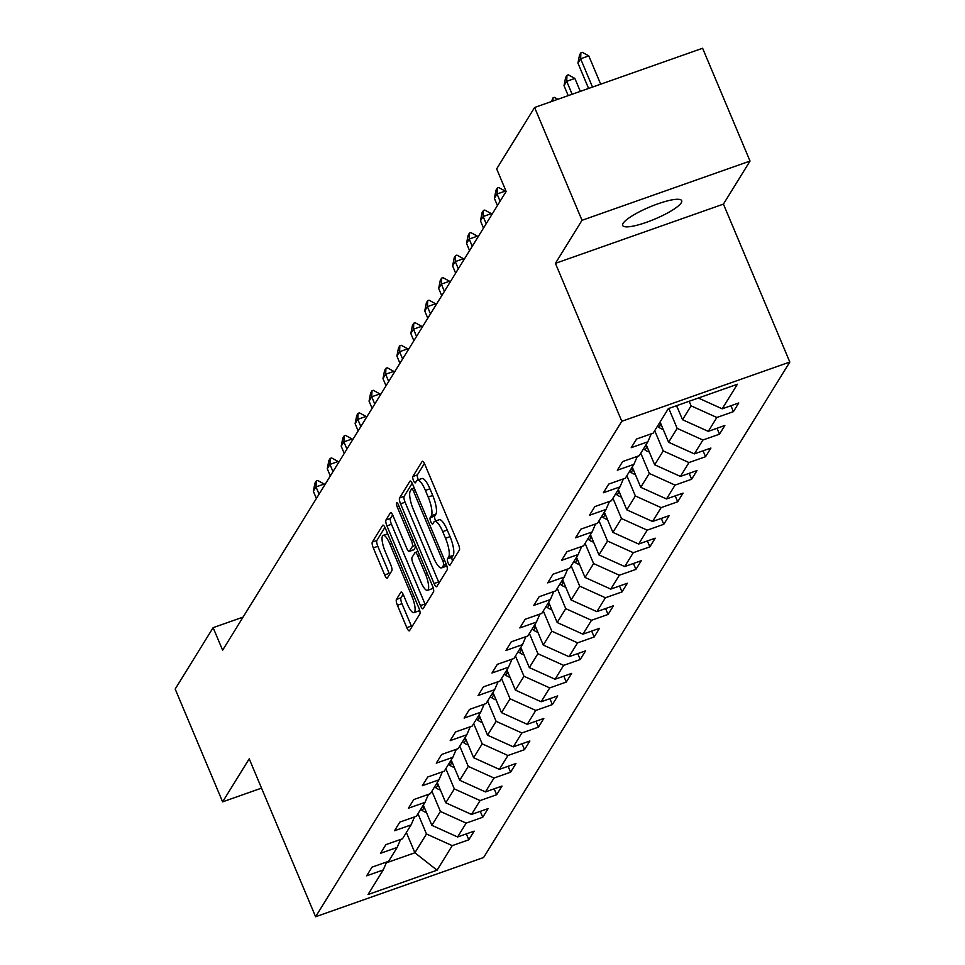 <?xml version="1.0" encoding="UTF-8"?>
<svg xmlns="http://www.w3.org/2000/svg" width="965" height="965" viewBox="0 0 965 965"><rect width="100%" height="100%" fill="white"/><g stroke="black" fill="none" stroke-linecap="round" stroke-linejoin="round"><path stroke-width="1.45" d="M448.146 563.005A3.438 0.929 -109.4 0 0 449.895 565.249A3.438 0.929 -109.4 0 0 450.052 565.116L459.364 550.05A4.909 1.327 -109.4 0 0 458.387 544.2L424.865 464.479A4.909 1.327 -109.4 0 0 422.356 461.258A4.909 1.327 -109.4 0 0 422.127 461.463L412.815 476.529A3.438 0.929 -109.4 0 0 413.515 480.618A3.438 0.929 -109.4 0 0 415.264 482.874A3.438 0.929 -109.4 0 0 415.42 482.729L416.627 480.775A15.705 4.246 -109.4 0 1 417.363 480.136A15.705 4.246 -109.4 0 1 425.396 490.413L428.183 497.059A15.705 4.246 -109.4 0 1 431.343 515.768L430.137 517.722A3.438 0.929 -109.4 0 0 430.824 521.812A3.438 0.929 -109.4 0 0 432.585 524.067A3.438 0.929 -109.4 0 0 432.742 523.923L433.948 521.969A15.705 4.246 -109.4 0 1 434.684 521.329A15.705 4.246 -109.4 0 1 442.706 531.606L445.504 538.253A15.705 4.246 -109.4 0 1 448.653 556.962L447.446 558.916A3.438 0.929 -109.4 0 0 448.146 563.005M424.419 463.502L417.363 474.925A3.438 0.929 -109.4 0 0 418.05 479.014A3.438 0.929 -109.4 0 0 418.4 479.774M417.363 480.136L421.91 478.531A15.705 4.246 -109.4 0 1 429.932 488.809L432.73 495.455A15.705 4.246 -109.4 0 1 435.878 514.164L434.672 516.118A3.438 0.929 -109.4 0 0 435.36 520.207A3.438 0.929 -109.4 0 0 435.722 520.967M681.242 202.831A32.014 6.562 157.2 0 0 681.688 200.672A32.014 6.562 157.2 0 0 653.788 205.352A32.014 6.562 157.2 0 0 623.125 223.325A32.014 6.562 157.2 0 0 622.678 225.472A32.014 6.562 157.2 0 0 650.579 220.792A32.014 6.562 157.2 0 0 681.242 202.831M396.422 599.434A4.909 1.327 -109.4 0 0 397.411 605.272L406.808 627.648A4.909 1.327 -109.4 0 0 409.317 630.857A4.909 1.327 -109.4 0 0 409.546 630.652L419.896 613.921A4.909 1.327 -109.4 0 0 418.906 608.083L385.397 528.35A4.909 1.327 -109.4 0 0 382.888 525.141A4.909 1.327 -109.4 0 0 382.659 525.334L372.309 542.065A4.909 1.327 -109.4 0 0 373.298 547.915L384.661 574.935A4.909 1.327 -109.4 0 0 387.17 578.144A4.909 1.327 -109.4 0 0 387.399 577.951L391.826 570.785A4.909 1.327 -109.4 0 0 390.837 564.935L385.204 551.546A13.136 3.558 -109.4 0 1 383.177 535.358A13.136 3.558 -109.4 0 1 389.896 543.958L411.959 596.442A13.136 3.558 -109.4 0 1 413.973 612.618A13.136 3.558 -109.4 0 1 407.266 604.03L403.587 595.284A4.909 1.327 -109.4 0 0 401.078 592.064A4.909 1.327 -109.4 0 0 400.849 592.269L396.422 599.434L400.97 597.83A4.909 1.327 -109.4 0 0 401.947 603.68L411.355 626.044A4.909 1.327 -109.4 0 0 411.802 627.009M249.211 758.816L222.613 801.855L175.184 689.046L213.132 627.66L222.613 650.217L506.143 191.444L496.661 168.887L534.598 107.489L582.016 220.297L555.418 263.349L621.81 421.283L315.603 916.75L249.211 758.816M434.069 583.548A4.909 1.327 -109.4 0 0 436.578 586.756A4.909 1.327 -109.4 0 0 436.807 586.563L447.145 569.832A4.909 1.327 -109.4 0 0 446.156 563.982L412.646 484.249A4.909 1.327 -109.4 0 0 410.137 481.04A4.909 1.327 -109.4 0 0 409.908 481.245L399.57 497.976A4.909 1.327 -109.4 0 0 400.547 503.814L434.069 583.548L438.605 581.943A4.909 1.327 -109.4 0 0 439.051 582.92M433.514 591.871L423.177 608.601A4.909 1.327 -109.4 0 1 422.947 608.806A4.909 1.327 -109.4 0 1 420.438 605.598L386.929 525.865A4.909 1.327 -109.4 0 1 385.94 520.026L390.367 512.861A4.909 1.327 -109.4 0 1 390.596 512.656A4.909 1.327 -109.4 0 1 393.105 515.877L406.699 548.204A4.909 1.327 -109.4 0 0 409.208 551.413A4.909 1.327 -109.4 0 0 409.437 551.22L412.369 546.467A4.909 1.327 -109.4 0 0 411.38 540.617L397.23 506.963A3.438 0.929 -109.4 0 1 396.699 502.729A3.438 0.929 -109.4 0 1 398.461 504.972L432.537 586.032A4.909 1.327 -109.4 0 1 433.514 591.871M621.81 421.283L789.816 362.044L483.61 857.511L315.603 916.75M466.324 833.893L468.809 839.791L474.165 831.13L457.591 836.969L466.167 823.109L482.741 817.259L488.097 808.598L471.523 814.436L480.088 800.564L496.661 794.726L502.017 786.053L485.443 791.903L494.02 778.031L510.594 772.193L515.949 763.52L499.375 769.37L507.94 755.499L524.514 749.66L529.869 740.987L513.296 746.838L521.872 732.966L538.446 727.127L543.802 718.455L527.228 724.305L535.792 710.433L552.366 704.583L557.722 695.922L541.148 701.76L549.724 687.9L566.298 682.05L571.654 673.389L555.08 679.227L563.644 665.368L580.218 659.517L585.574 650.856L569 656.695L577.577 642.835L594.151 636.984L599.506 628.324L582.932 634.162L591.497 620.29L608.071 614.452L613.426 605.779L596.853 611.629L605.429 597.757L622.003 591.919L627.359 583.246L610.785 589.096L619.349 575.224L635.923 569.386L641.279 560.713L624.705 566.564L633.281 552.692L649.855 546.853L655.211 538.181L638.637 544.031L647.201 530.159L663.775 524.309L669.143 515.648L652.569 521.486L661.134 507.626L677.707 501.776L683.063 493.115L666.489 498.953L675.066 485.093L691.64 479.243L696.995 470.582L680.422 476.421L688.986 462.561L705.56 456.71L710.916 448.05L694.342 453.888L702.918 440.016L719.492 434.178L724.848 425.505L708.274 431.355L716.838 417.483L733.412 411.645L738.768 402.972L722.194 408.822L737.369 384.263L668.359 408.605L653.172 433.152L636.611 439.003L631.243 447.663L647.817 441.825L651.279 433.828M468.809 839.791L452.235 845.642L437.061 870.189L368.039 894.531L383.214 869.972L366.652 875.822L372.007 867.149L388.581 861.311L397.146 847.439L380.572 853.289L385.928 844.616L402.502 838.778L411.078 824.906L394.504 830.744L399.86 822.083L416.434 816.233L424.998 802.373L408.424 808.212L413.78 799.551L430.354 793.7L438.93 779.841L422.356 785.679L427.712 777.018L444.286 771.168L452.85 757.308L436.276 763.146L441.632 754.485L458.206 748.635L466.783 734.775L450.209 740.613L455.564 731.94L472.138 726.102L480.703 712.23L464.129 718.081L469.485 709.408L486.058 703.569L494.635 689.698L478.061 695.548L483.417 686.875L499.991 681.037L508.555 667.165L491.981 673.015L497.337 664.342L513.911 658.504L522.487 644.632L505.913 650.47L511.269 641.809L527.843 635.971L536.407 622.099L519.833 627.938L525.189 619.277L541.763 613.426L550.34 599.567L533.766 605.405L539.121 596.744L555.695 590.894L564.26 577.034L547.686 582.872L553.042 574.211L569.615 568.361L578.192 554.501L561.618 560.339L566.974 551.666L583.548 545.828L592.112 531.956L575.538 537.807L580.894 529.134L597.468 523.295L606.044 509.423L589.47 515.274L594.826 506.601L611.4 500.763L619.964 486.891L603.39 492.741L608.746 484.068L625.32 478.23L633.896 464.358L617.323 470.208L622.678 461.535L639.252 455.697L647.817 441.825M431.898 791.203L440.414 811.456L431.85 825.328L423.333 805.075M431.85 825.328L457.591 836.969M440.414 811.456L466.167 823.109M397.146 847.439L400.608 839.441M445.83 768.671L454.346 788.924L445.77 802.796L437.254 782.543M445.77 802.796L471.523 814.436M454.346 788.924L480.088 800.564M411.078 824.906L414.528 816.909M459.75 746.138L468.266 766.391L459.702 780.263L451.186 759.998M459.702 780.263L485.443 791.903M468.266 766.391L494.02 778.031M424.998 802.373L428.46 794.376M473.682 723.605L482.198 743.858L473.622 757.718L465.106 737.465M473.622 757.718L499.375 769.37M482.198 743.858L507.94 755.499M438.93 779.841L442.38 771.843M487.602 701.073L496.119 721.325L487.554 735.185L479.038 714.932M487.554 735.185L513.296 746.838M496.119 721.325L521.872 732.966M452.85 757.308L456.312 749.31M501.535 678.54L510.051 698.793L501.474 712.652L492.958 692.4M501.474 712.652L527.228 724.305M510.051 698.793L535.792 710.433M466.783 734.775L470.232 726.766M515.455 655.995L523.971 676.248L515.406 690.12L506.89 669.867M515.406 690.12L541.148 701.76M523.971 676.248L549.724 687.9M480.703 712.23L484.165 704.233M529.387 633.462L537.903 653.715L529.327 667.587L520.811 647.334M529.327 667.587L555.08 679.227M537.903 653.715L563.644 665.368M494.635 689.698L498.085 681.7M543.307 610.929L551.823 631.182L543.259 645.054L534.743 624.801M543.259 645.054L569 656.695M551.823 631.182L577.577 642.835M508.555 667.165L512.017 659.167M557.239 588.397L565.755 608.65L557.179 622.522L548.663 602.269M557.179 622.522L582.932 634.162M565.755 608.65L591.497 620.29M522.487 644.632L525.937 636.635M571.159 565.864L579.676 586.117L571.111 599.989L562.595 579.724M571.111 599.989L596.853 611.629M579.676 586.117L605.429 597.757M536.407 622.099L539.869 614.102M585.092 543.331L593.608 563.584L585.031 577.444L576.515 557.191M585.031 577.444L610.785 589.096M593.608 563.584L619.349 575.224M550.34 599.567L553.789 591.569M599.012 520.798L607.528 541.051L598.963 554.911L590.447 534.658M598.963 554.911L624.705 566.564M607.528 541.051L633.281 552.692M564.26 577.034L567.722 569.036M612.944 498.266L621.46 518.519L612.884 532.378L604.38 512.125M612.884 532.378L638.637 544.031M621.46 518.519L647.201 530.159M578.192 554.501L581.654 546.492M626.876 475.721L635.38 495.974L626.816 509.846L618.3 489.593M626.816 509.846L652.569 521.486M635.38 495.974L661.134 507.626M592.112 531.956L595.574 523.959M640.796 453.188L649.312 473.441L640.736 487.313L632.232 467.06M640.736 487.313L666.489 498.953M649.312 473.441L675.066 485.093M606.044 509.423L609.506 501.426M654.728 430.655L663.232 450.908L654.668 464.78L646.152 444.527M654.668 464.78L680.422 476.421M663.232 450.908L688.986 462.561M619.964 486.891L623.426 478.893M668.781 408.448L677.165 428.376L668.588 442.247L660.084 421.994M668.588 442.247L694.342 453.888M677.165 428.376L702.918 440.016M633.896 464.358L637.358 456.361M689.167 401.259L691.085 405.843L682.52 419.715L676.622 405.686M682.52 419.715L708.274 431.355M691.085 405.843L716.838 417.483M698.334 398.026L722.194 408.822M555.418 263.349L723.424 204.11L750.022 161.059L582.016 220.297M750.022 161.059L702.604 48.25L534.598 107.489M222.613 801.855L261.539 788.128M723.424 204.11L789.816 362.044M243.084 617.093L213.132 627.66M406.374 832.518L414.878 852.771L426.482 833.989L417.978 813.736M386.302 862.855L414.878 852.771L437.061 870.189M426.482 833.989L452.235 845.642M383.214 869.972L386.675 861.974M730.927 405.734L733.412 411.645M717.007 428.279L719.492 434.178M703.075 450.812L705.56 456.71M689.155 473.345L691.64 479.243M675.223 495.877L677.707 501.776M661.302 518.41L663.775 524.309M647.37 540.943L649.855 546.853M633.45 563.476L635.923 569.386M619.518 586.008L622.003 591.919M605.598 608.553L608.071 614.452M591.666 631.086L594.151 636.984M577.745 653.619L580.218 659.517M563.813 676.151L566.298 682.05M549.893 698.684L552.366 704.583M535.961 721.217L538.446 727.127M522.041 743.75L524.514 749.66M508.109 766.282L510.594 772.193M494.177 788.827L496.661 794.726M480.256 811.36L482.741 817.259M452.549 561.075A3.438 0.929 -109.4 0 1 451.994 557.312L453.2 555.357A15.705 4.246 -109.4 0 0 450.04 536.649L445.504 538.253M434.684 521.329L439.22 519.725A15.705 4.246 -109.4 0 1 447.253 530.002L450.04 536.649M412.2 483.284L404.106 496.372A4.909 1.327 -109.4 0 0 405.095 502.222L438.605 581.943M443.574 565.188A3.438 0.929 -109.4 0 0 442.887 561.099L413.466 491.113A3.438 0.929 -109.4 0 0 411.705 488.857A3.438 0.929 -109.4 0 0 411.548 489.002L410.282 491.064A15.705 4.246 -109.4 0 0 413.43 509.773L433.538 557.601A15.705 4.246 -109.4 0 0 441.572 567.878A15.705 4.246 -109.4 0 0 442.308 567.239L443.574 565.188L446.264 564.236M441.572 567.878L446.107 566.286A15.705 4.246 -109.4 0 0 446.783 565.731M392.659 514.9L390.475 518.422A4.909 1.327 -109.4 0 0 391.464 524.272L424.986 603.994A4.909 1.327 -109.4 0 0 425.432 604.971M413.442 549.809A4.909 1.327 -109.4 0 0 413.744 549.821A4.909 1.327 -109.4 0 0 413.973 549.616L415.915 546.48M420.8 581.762A13.136 3.558 -109.4 0 0 427.507 590.351A13.136 3.558 -109.4 0 0 425.493 574.175L417.712 555.683A4.909 1.327 -109.4 0 0 415.203 552.462A4.909 1.327 -109.4 0 0 414.974 552.668L412.043 557.42A4.909 1.327 -109.4 0 0 413.02 563.27L420.8 581.762M427.507 590.351L432.055 588.746A13.136 3.558 -109.4 0 0 433.008 587.311M403.141 594.307L400.97 597.83M413.973 612.618L418.52 611.014A13.136 3.558 -109.4 0 0 419.473 609.615M384.939 527.373L376.857 540.472A4.909 1.327 -109.4 0 0 377.846 546.311L389.197 573.331A4.909 1.327 -109.4 0 0 389.643 574.308M600.688 84.184L588.795 55.898L580.616 58.781L577.938 63.111L588.59 88.454M577.938 63.111L579.555 54.957L580.894 52.798L582.257 52.315L588.795 55.898M592.51 87.067L580.616 58.781L580.894 52.798M677.141 406.916A13.257 12.461 -148.3 0 1 675.186 406.193M580.315 91.373L574.875 78.43L566.696 81.313L564.018 85.644L568.216 95.632M564.018 85.644L565.623 77.489L566.962 75.33L568.325 74.848L574.875 78.43M572.136 94.256L566.696 81.313L566.962 75.33M663.22 429.449A13.257 12.461 -148.3 0 1 658.974 427.411L657.418 426.301M659.107 423.551L660.675 424.66A13.257 12.461 31.7 0 0 661.411 425.155M551.401 101.566L553.042 97.863L554.405 97.381L557.879 99.286M552.897 101.036L553.042 97.863M649.288 451.994A13.257 12.461 -148.3 0 1 645.054 449.943L643.486 448.834M645.187 446.095L646.743 447.205A13.257 12.461 31.7 0 0 647.479 447.688M635.368 474.527A13.257 12.461 -148.3 0 1 631.122 472.476L629.566 471.366M631.255 468.628L632.823 469.738A13.257 12.461 31.7 0 0 633.559 470.22M621.436 497.059A13.257 12.461 -148.3 0 1 617.202 495.009L615.634 493.899M617.335 491.161L618.891 492.271A13.257 12.461 31.7 0 0 619.626 492.753M607.516 519.592A13.257 12.461 -148.3 0 1 603.27 517.542L601.714 516.432M603.402 513.694L604.971 514.803A13.257 12.461 31.7 0 0 605.706 515.286M505.684 192.18L505.238 191.106L497.059 193.989L494.382 198.32L497.421 205.545M494.382 198.32L495.998 190.165L497.337 187.994L498.7 187.524L505.238 191.106M500.099 201.215L497.059 193.989L497.337 187.994M593.584 542.125A13.257 12.461 -148.3 0 1 589.35 540.086L587.781 538.977M589.482 536.226L591.038 537.336A13.257 12.461 31.7 0 0 591.774 537.819M491.764 214.713L491.306 213.639L483.139 216.522L480.461 220.852L483.501 228.078M480.461 220.852L482.066 212.698L483.405 210.539L484.768 210.056L491.306 213.639M486.179 223.747L483.139 216.522L483.405 210.539M579.663 564.658A13.257 12.461 -148.3 0 1 575.417 562.619L573.861 561.509M575.55 558.759L577.118 559.869A13.257 12.461 31.7 0 0 577.854 560.363M477.832 237.245L477.385 236.172L469.207 239.055L466.529 243.385L469.569 250.623M466.529 243.385L468.146 235.231L469.485 233.072L470.848 232.589L477.385 236.172M472.247 246.28L469.207 239.055L469.485 233.072M565.731 587.19A13.257 12.461 -148.3 0 1 561.497 585.152L559.929 584.042M561.63 581.292L563.186 582.402A13.257 12.461 31.7 0 0 563.922 582.896M463.912 259.778L463.453 258.704L455.287 261.587L452.609 265.918L455.649 273.155M452.609 265.918L454.213 257.764L455.552 255.604L456.915 255.122L463.453 258.704M458.327 268.813L455.287 261.587L455.552 255.604M551.811 609.723A13.257 12.461 -148.3 0 1 547.565 607.685L546.009 606.575M547.698 603.825L549.266 604.934A13.257 12.461 31.7 0 0 550.002 605.429M449.98 282.311L449.533 281.237L441.355 284.12L438.677 288.451L441.717 295.688M438.677 288.451L440.293 280.308L441.632 278.137L442.995 277.655L449.533 281.237M444.395 291.358L441.355 284.12L441.632 278.137M537.879 632.256A13.257 12.461 -148.3 0 1 533.645 630.217L532.077 629.108M533.778 626.369L535.334 627.479A13.257 12.461 31.7 0 0 536.07 627.962M436.059 304.844L435.601 303.77L427.435 306.653L424.757 310.983L427.797 318.221M424.757 310.983L426.361 302.841L427.7 300.67L429.063 300.187L435.601 303.77M430.474 313.89L427.435 306.653L427.7 300.67M523.947 654.801A13.257 12.461 -148.3 0 1 519.713 652.75L518.157 651.64M519.846 648.902L521.414 650.012A13.257 12.461 31.7 0 0 522.149 650.494M422.127 327.388L421.681 326.303L413.503 329.186L410.825 333.528L413.864 340.754M410.825 333.528L412.441 325.374L413.78 323.203L415.143 322.72L421.681 326.303M416.542 336.423L413.503 329.186L413.78 323.203M510.027 677.333A13.257 12.461 -148.3 0 1 505.793 675.283L504.225 674.173M505.925 671.435L507.481 672.545A13.257 12.461 31.7 0 0 508.217 673.027M408.207 349.921L407.749 348.835L399.582 351.718L396.905 356.061L399.944 363.286M396.905 356.061L398.509 347.907L399.848 345.735L401.211 345.265L407.749 348.835M402.622 358.956L399.582 351.718L399.848 345.735M496.094 699.866A13.257 12.461 -148.3 0 1 491.861 697.816L490.304 696.706M491.993 693.968L493.561 695.077A13.257 12.461 31.7 0 0 494.297 695.56M394.275 372.454L393.829 371.38L385.65 374.263L382.972 378.594L386.012 385.819M382.972 378.594L384.589 370.439L385.928 368.268L387.279 367.798L393.829 371.38M388.69 381.489L385.65 374.263L385.928 368.268M482.174 722.399A13.257 12.461 -148.3 0 1 477.94 720.36L476.372 719.251M478.073 716.5L479.629 717.61A13.257 12.461 31.7 0 0 480.365 718.093M380.355 394.987L379.896 393.913L371.73 396.796L369.052 401.126L372.092 408.352M369.052 401.126L370.656 392.972L371.995 390.813L373.358 390.33L379.896 393.913M374.77 404.021L371.73 396.796L371.995 390.813M468.242 744.932A13.257 12.461 -148.3 0 1 464.008 742.893L462.44 741.783M464.141 739.033L465.709 740.143A13.257 12.461 31.7 0 0 466.433 740.638M366.423 417.519L365.976 416.446L357.798 419.329L355.12 423.659L358.16 430.897M355.12 423.659L356.736 415.505L358.075 413.346L359.426 412.863L365.976 416.446M360.838 426.554L357.798 419.329L358.075 413.346M454.322 767.465A13.257 12.461 -148.3 0 1 450.088 765.426L448.52 764.316M450.221 761.566L451.777 762.676A13.257 12.461 31.7 0 0 452.513 763.17M352.502 440.052L352.044 438.979L343.878 441.861L341.2 446.192L344.24 453.429M341.2 446.192L342.804 438.038L344.143 435.878L345.506 435.396L352.044 438.979M346.918 449.087L343.878 441.861L344.143 435.878M440.39 789.997A13.257 12.461 -148.3 0 1 436.156 787.959L434.588 786.849M436.289 784.099L437.857 785.208A13.257 12.461 31.7 0 0 438.58 785.703M338.57 462.585L338.124 461.511L329.946 464.394L327.268 468.725L330.307 475.962M327.268 468.725L328.872 460.582L330.211 458.411L331.574 457.929L338.124 461.511M332.985 471.632L329.946 464.394L330.211 458.411M426.47 812.53A13.257 12.461 -148.3 0 1 422.224 810.491L420.668 809.382M422.368 806.631L423.925 807.741A13.257 12.461 31.7 0 0 424.66 808.236M324.65 485.118L324.192 484.044L316.025 486.927L313.348 491.257L316.387 498.495M313.348 491.257L314.952 483.115L316.291 480.944L317.654 480.461L324.192 484.044M319.065 494.164L316.025 486.927L316.291 480.944M453.2 555.357L448.653 556.962M447.253 530.002L442.706 531.606M434.672 516.118L430.137 517.722M435.878 514.164L431.343 515.768M432.73 495.455L428.183 497.059M429.932 488.809L425.396 490.413M417.363 474.925L412.815 476.529M451.994 557.312L447.446 558.916M405.095 502.222L400.547 503.814M404.106 496.372L399.57 497.976M444.684 560.46L442.887 561.099M415.264 490.473L413.466 491.113M414.238 488.049L411.922 488.869M446.771 565.671L442.308 567.239M424.986 603.994L420.438 605.598M391.464 524.272L386.929 525.865M390.475 518.422L385.94 520.026M413.973 549.616L409.437 551.22M415.445 545.382L412.369 546.467M413.177 539.99L411.38 540.617M399.028 506.323L397.23 506.963M427.278 573.536L425.493 574.175M419.51 555.044L417.712 555.683M413.744 595.803L411.959 596.442M391.681 543.319L389.896 543.958M389.197 573.331L384.661 574.935M377.846 546.311L373.298 547.915M376.857 540.472L372.309 542.065M411.355 626.044L406.808 627.648M401.947 603.68L397.411 605.272M658.974 427.411L660.675 424.66M645.054 449.943L646.743 447.205M631.122 472.476L632.823 469.738M617.202 495.009L618.891 492.271M603.27 517.542L604.971 514.803M589.35 540.086L591.038 537.336M575.417 562.619L577.118 559.869M561.497 585.152L563.186 582.402M547.565 607.685L549.266 604.934M533.645 630.217L535.334 627.479M519.713 652.75L521.414 650.012M505.793 675.283L507.481 672.545M491.861 697.816L493.561 695.077M477.94 720.36L479.629 717.61M464.008 742.893L465.709 740.143M450.088 765.426L451.777 762.676M436.156 787.959L437.857 785.208M422.224 810.491L423.925 807.741M414.214 487.976L411.705 488.857M413.744 549.821L409.208 551.413M418.014 551.485L415.203 552.462M387.677 533.778L383.177 535.358"/></g></svg>
